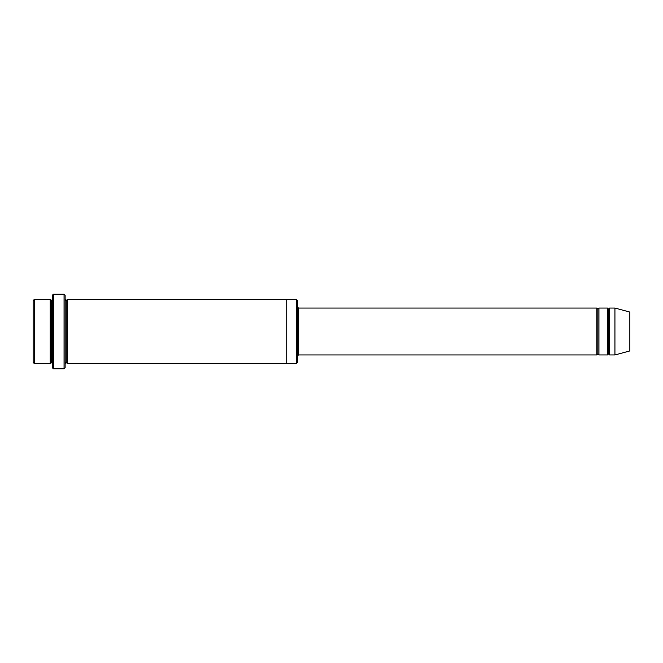 <?xml version="1.0" encoding="UTF-8"?>
<svg xmlns="http://www.w3.org/2000/svg" width="663" height="663" viewBox="0 0 663 663"><rect width="100%" height="100%" fill="white"/><g stroke="black" fill="none" stroke-linecap="round" stroke-linejoin="round"><path stroke-width="0.99" d="M298.466 354.945L297.405 356.006L298.466 354.945L596.816 354.945L597.885 353.876L597.885 309.124L596.816 308.055L596.816 354.945L596.816 308.055L597.885 309.124L598.946 308.055L598.946 354.945L597.885 353.876L596.816 354.945L298.466 354.945L298.466 308.055L298.466 354.945M297.405 306.994L298.466 308.055L596.816 308.055L298.466 308.055L297.405 306.994M52.327 295.275L52.327 367.725L53.396 368.794L53.396 294.206L52.327 295.275L53.396 294.206L53.396 368.794L64.054 368.794L65.115 367.725L65.115 295.275L64.054 294.206L64.054 368.794L64.054 294.206L53.396 294.206L64.054 294.206L65.115 295.275L65.115 367.725L64.054 368.794L53.396 368.794L52.327 367.725L52.327 295.275M297.405 362.396L297.405 300.604L296.336 299.535L296.336 363.465L297.405 362.396L296.336 363.465L296.336 299.535L67.245 299.535L67.245 363.465L66.184 362.404L66.184 300.596L65.115 299.535L66.184 300.596L67.245 299.535L286.748 299.535L286.748 363.465L296.336 363.465L286.748 363.465L286.748 299.535L296.336 299.535L297.405 300.604L297.405 362.396M33.15 300.604L33.15 362.396L34.219 363.465L34.219 299.535L33.15 300.604L34.219 299.535L34.219 363.465L50.197 363.465L50.197 299.535L34.219 299.535L50.197 299.535L50.197 363.465L51.266 362.396L51.266 300.604L50.197 299.535L51.266 300.604L52.327 299.535L51.266 300.604L51.266 362.396L50.197 363.465L34.219 363.465L33.15 362.396L33.15 300.604M52.327 363.465L51.266 362.396L52.327 363.465M614.933 354.945L614.933 308.055L609.604 308.055L609.604 354.945L614.933 354.945L629.85 350.942L629.85 312.058L614.933 308.055L614.933 354.945L609.604 354.945L608.543 353.876L608.543 309.124L607.474 308.055L607.474 354.945L608.543 353.876L607.474 354.945L607.474 308.055L608.543 309.124L609.604 308.055L608.543 309.124L608.543 353.876L609.604 354.945L609.604 308.055L614.933 308.055L629.85 312.058L629.85 350.942L614.933 354.945M65.115 363.465L66.184 362.404L65.115 363.465M67.245 363.465L286.748 363.465L67.245 363.465L67.245 299.535L66.184 300.596L66.184 362.404L67.245 363.465M607.474 308.055L598.946 308.055L607.474 308.055M598.946 354.945L607.474 354.945L598.946 354.945L598.946 308.055L597.885 309.124L597.885 353.876L598.946 354.945"/></g></svg>
